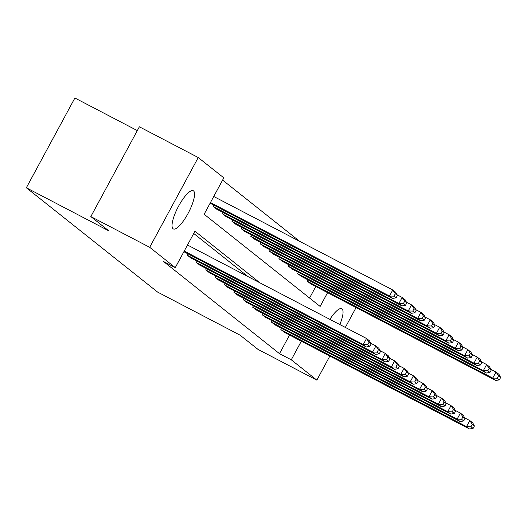 <?xml version="1.0" encoding="UTF-8"?>
<svg xmlns="http://www.w3.org/2000/svg" width="527" height="527" viewBox="0 0 527 527"><rect width="100%" height="100%" fill="white"/><g stroke="black" fill="none" stroke-linecap="round" stroke-linejoin="round"><path stroke-width="0.79" d="M329.882 319.362A21.541 5.896 -62.4 0 1 341.766 308.73A21.541 5.896 -62.4 0 1 342.023 308.901A21.541 5.896 -62.4 0 1 339.829 324.553M173.067 228.764A21.541 5.896 -62.4 0 1 178.343 206.604A21.541 5.896 -62.4 0 1 193.271 190.741A21.541 5.896 -62.4 0 1 193.534 190.912A21.541 5.896 -62.4 0 1 188.264 213.066A21.541 5.896 -62.4 0 1 173.33 228.929A21.541 5.896 -62.4 0 1 173.067 228.764M137.316 130.604L74.893 98.002L26.35 187.777L157.632 292.096L240.048 335.139L257.98 349.381L316.846 380.125L291.273 359.809L301.345 341.18M26.35 187.777L108.766 230.819L90.835 216.571L139.378 126.796L198.244 157.54L223.817 177.856L204.14 214.252L320.139 306.431L327.583 292.656M299.731 241.386L222.605 180.102M309.58 298.038L315.811 286.504M213.909 205.168L213.211 206.459L216.854 209.259M223.296 212.625L222.598 213.916L226.241 216.722M232.684 220.082L231.985 221.373L235.628 224.179M242.064 227.539L241.366 228.83L245.015 231.636M251.451 234.996L250.753 236.287L254.396 239.093M260.839 242.46L260.14 243.751L263.783 246.55M270.226 249.917L269.528 251.208L273.17 254.007M279.613 257.374L278.915 258.665L282.558 261.471M288.994 264.831L288.295 266.122L291.945 268.928M298.381 272.288L297.683 273.579L301.325 276.385M307.768 279.745L307.07 281.036L310.713 283.842M259.798 282.762L194.957 231.234L175.274 267.63L163.502 261.484L279.501 353.657L289.573 335.034M248.026 276.616L193.738 233.481M187.671 253.691L186.973 254.982L190.616 257.789M197.058 261.155L196.36 262.439L200.003 265.246M206.439 268.612L205.741 269.903L209.39 272.703M215.826 276.069L215.128 277.36L218.777 280.166M225.213 283.526L224.515 284.817L228.158 287.623M234.601 290.983L233.902 292.274L237.545 295.08M243.988 298.44L243.29 299.731L246.932 302.538M253.368 305.904L252.67 307.188L256.32 309.995M262.756 313.361L262.057 314.652L265.707 317.452M272.143 320.818L271.445 322.109L275.087 324.915M281.53 328.275L280.832 329.566L284.475 332.372M90.835 216.571L149.708 247.315L198.244 157.54M356.094 307.544L345.337 327.432M329.856 356.068L316.846 380.125M279.501 353.657L291.273 359.809M175.274 267.63L149.708 247.315M184.226 251.076L363.255 344.566L366.535 338.499L187.507 245.009M183.883 251.715L366.258 346.957L363.255 344.566L367.747 344.704L369.855 346.377L371.166 343.953L369.058 342.28L367.747 344.704M369.058 342.28L366.535 338.499L369.539 340.89L371.166 343.953M369.855 346.377L366.258 346.957M210.464 202.546L389.493 296.036L392.496 298.427L210.121 203.185M393.985 296.174L389.493 296.036L392.773 289.975L395.777 292.36L397.404 295.423L395.296 293.75L393.985 296.174L396.093 297.847L397.404 295.423M213.745 196.485L392.773 289.975L395.296 293.75M392.496 298.427L396.093 297.847M187.276 255.226L372.635 352.023L375.916 345.956L370.817 343.294M190.28 257.611L375.646 354.414L372.635 352.023L377.134 352.161L379.242 353.834L380.553 351.41L378.445 349.737L377.134 352.161M378.445 349.737L375.916 345.956L378.926 348.347L380.553 351.41M379.242 353.834L375.646 354.414M196.657 262.683L382.022 359.48L385.303 353.419L380.204 350.751M199.667 265.074L385.033 361.871L382.022 359.48L386.522 359.618L388.623 361.291L389.94 358.867L387.832 357.194L386.522 359.618M387.832 357.194L385.303 353.419L388.313 355.804L389.94 358.867M388.623 361.291L385.033 361.871M213.514 206.696L398.88 303.499L401.884 305.884L216.518 209.087M403.372 303.631L398.88 303.499L402.154 297.432L405.164 299.823L406.791 302.88L404.683 301.207L403.372 303.631L405.48 305.304L406.791 302.88M397.055 294.764L402.154 297.432L404.683 301.207M401.884 305.884L405.48 305.304M222.895 214.153L408.26 310.956L411.271 313.348L225.905 216.544M412.76 311.095L408.26 310.956L411.541 304.889L414.551 307.281L416.178 310.337L414.07 308.664L412.76 311.095L414.868 312.768L416.178 310.337M406.442 302.228L411.541 304.889L414.07 308.664M411.271 313.348L414.868 312.768M206.044 270.14L391.409 366.944L394.69 360.876L389.591 358.208M209.054 272.531L394.42 369.328L391.409 366.944L395.909 367.075L398.01 368.748L399.321 366.324L397.22 364.651L395.909 367.075M397.22 364.651L394.69 360.876L397.701 363.268L399.321 366.324M398.01 368.748L394.42 369.328M215.431 277.597L400.797 374.401L404.077 368.333L398.979 365.672M218.441 279.989L403.807 376.792L400.797 374.401L405.289 374.539L407.397 376.212L408.708 373.781L406.607 372.108L405.289 374.539M406.607 372.108L404.077 368.333L407.081 370.725L408.708 373.781M407.397 376.212L403.807 376.792M224.818 285.054L410.184 381.858L413.464 375.791L408.359 373.129M227.822 287.446L413.188 384.249L410.184 381.858L414.677 381.996L416.785 383.669L418.095 381.238L415.987 379.565L414.677 381.996M415.987 379.565L413.464 375.791L416.468 378.182L418.095 381.238M416.785 383.669L413.188 384.249M232.282 221.61L417.647 318.413L420.658 320.805L235.292 224.001M422.147 318.552L417.647 318.413L420.928 312.346L423.939 314.738L425.566 317.794L423.458 316.121L422.147 318.552L424.248 320.225L425.566 317.794M415.829 309.685L420.928 312.346L423.458 316.121M420.658 320.805L424.248 320.225M241.669 229.067L427.035 325.87L430.045 328.262L244.68 231.458M431.534 326.009L427.035 325.87L430.315 319.803L433.326 322.195L434.946 325.258L432.845 323.585L431.534 326.009L433.635 327.682L434.946 325.258M425.217 317.142L430.315 319.803L432.845 323.585M430.045 328.262L433.635 327.682M251.056 236.531L436.422 333.327L439.426 335.719L254.067 238.922M440.915 333.466L436.422 333.327L439.702 327.26L442.706 329.652L444.333 332.715L442.225 331.042L440.915 333.466L443.023 335.139L444.333 332.715M434.597 324.599L439.702 327.26L442.225 331.042M439.426 335.719L443.023 335.139M260.443 243.988L445.809 340.785L448.813 343.176L263.447 246.379M450.302 340.923L445.809 340.785L449.083 334.724L452.094 337.115L453.721 340.172L451.613 338.499L450.302 340.923L452.41 342.596L453.721 340.172M443.984 332.056L449.083 334.724L451.613 338.499M448.813 343.176L452.41 342.596M269.824 251.445L455.19 348.248L458.2 350.639L272.834 253.836M459.689 348.38L455.19 348.248L458.47 342.181L461.481 344.572L463.108 347.629L461 345.956L459.689 348.38L461.797 350.06L463.108 347.629M453.372 339.52L458.47 342.181L461 345.956M458.2 350.639L461.797 350.06M279.211 258.902L464.577 355.705L467.587 358.096L282.222 261.293M469.076 355.844L464.577 355.705L467.857 349.638L470.868 352.029L472.495 355.086L470.387 353.413L469.076 355.844L471.178 357.517L472.495 355.086M462.759 346.977L467.857 349.638L470.387 353.413M467.587 358.096L471.178 357.517M288.598 266.359L473.964 363.162L476.975 365.554L291.609 268.75M478.463 363.301L473.964 363.162L477.245 357.095L480.255 359.486L481.876 362.55L479.774 360.876L478.463 363.301L480.565 364.974L481.876 362.55M472.146 354.434L477.245 357.095L479.774 360.876M476.975 365.554L480.565 364.974M297.986 273.823L483.351 370.619L486.355 373.011L300.996 276.207M487.844 370.758L483.351 370.619L486.632 364.552L489.636 366.944L491.263 370.007L489.161 368.333L487.844 370.758L489.952 372.431L491.263 370.007M481.533 361.891L486.632 364.552L489.161 368.333M486.355 373.011L489.952 372.431M307.373 281.28L492.738 378.076L495.742 380.468L310.377 283.671M497.231 378.215L492.738 378.076L496.019 372.016L499.023 374.401L500.65 377.464L498.542 375.791L497.231 378.215L499.339 379.888L500.65 377.464M490.914 369.348L496.019 372.016L498.542 375.791M495.742 380.468L499.339 379.888M234.205 292.511L419.564 389.315L422.845 383.248L417.746 380.586M237.209 294.903L422.575 391.706L419.564 389.315L424.064 389.453L426.172 391.126L427.483 388.702L425.375 387.029L424.064 389.453M425.375 387.029L422.845 383.248L425.856 385.639L427.483 388.702M426.172 391.126L422.575 391.706M243.586 299.975L428.952 396.772L432.232 390.705L427.133 388.043M246.596 302.36L431.962 399.163L428.952 396.772L433.451 396.91L435.559 398.583L436.87 396.159L434.762 394.486L433.451 396.91M434.762 394.486L432.232 390.705L435.243 393.096L436.87 396.159M435.559 398.583L431.962 399.163M252.973 307.432L438.339 404.229L441.619 398.168L436.521 395.5M255.984 309.823L441.349 406.62L438.339 404.229L442.838 404.367L444.94 406.04L446.25 403.616L444.149 401.943L442.838 404.367M444.149 401.943L441.619 398.168L444.63 400.553L446.25 403.616M444.94 406.04L441.349 406.62M262.36 314.889L447.726 411.692L451.007 405.625L445.908 402.957M265.371 317.28L450.737 414.077L447.726 411.692L452.219 411.824L454.327 413.497L455.638 411.073L453.536 409.4L452.219 411.824M453.536 409.4L451.007 405.625L454.01 408.017L455.638 411.073M454.327 413.497L450.737 414.077M271.748 322.346L457.113 419.149L460.394 413.082L455.288 410.421M274.751 324.737L460.117 421.541L457.113 419.149L461.606 419.288L463.714 420.961L465.025 418.53L462.917 416.857L461.606 419.288M462.917 416.857L460.394 413.082L463.398 415.474L465.025 418.53M463.714 420.961L460.117 421.541M281.135 329.803L466.5 426.606L469.774 420.539L464.676 417.878M284.139 332.194L469.504 428.998L466.5 426.606L470.993 426.745L473.101 428.418L474.412 425.987L472.304 424.314L470.993 426.745M472.304 424.314L469.774 420.539L472.785 422.931L474.412 425.987M473.101 428.418L469.504 428.998"/></g></svg>
